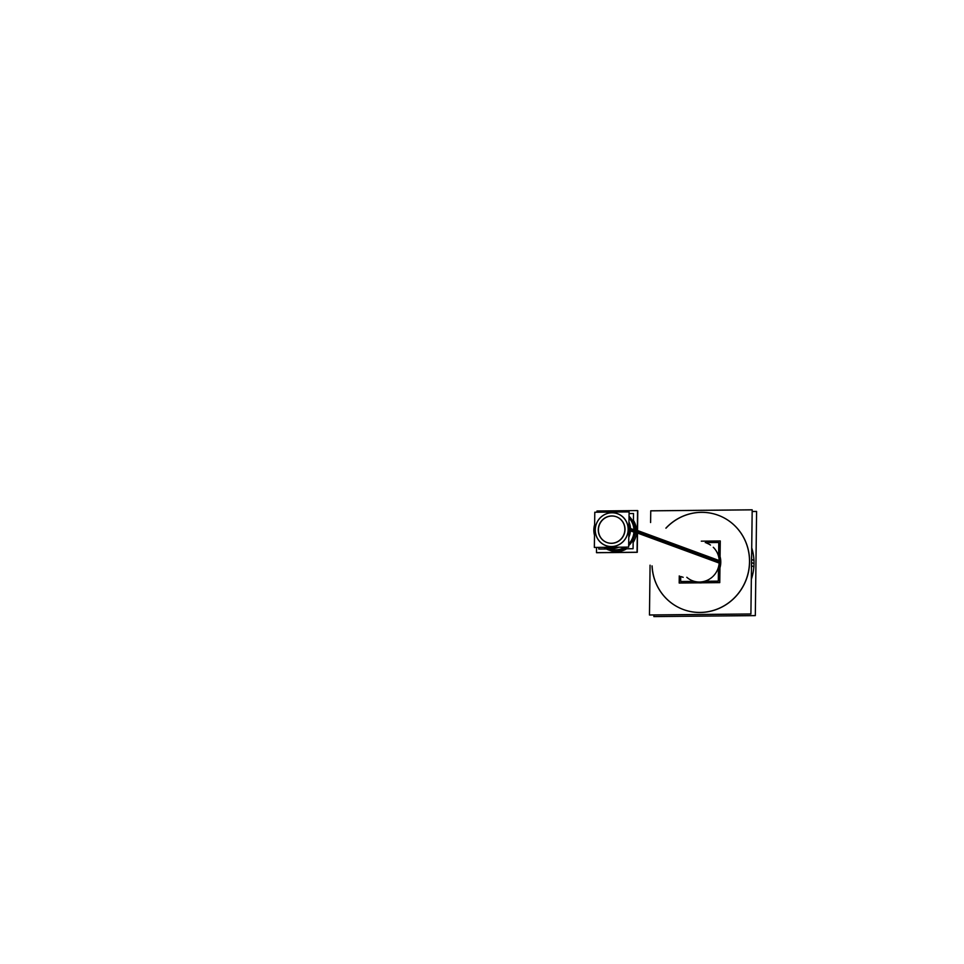 <?xml version="1.0" encoding="UTF-8"?>
<svg xmlns="http://www.w3.org/2000/svg" width="964" height="964" viewBox="0 0 964 964"><rect width="100%" height="100%" fill="white"/><g stroke="black" fill="none" stroke-linecap="round" stroke-linejoin="round"><path stroke-width="1.45" d="M637.517 531.791L719.228 561.807A20.099 19.425 -69.8 0 1 712.914 576.448A20.099 19.425 -69.8 0 0 719.228 561.807A20.099 19.425 -69.8 0 0 713.276 547.287M710.504 545.07A20.099 19.425 -69.8 0 0 706.66 543.13L708.311 543.744M694.442 581.473L692.791 580.87A20.099 19.425 -69.8 0 0 712.276 577.038A20.099 19.425 -69.8 0 1 686.802 577.291M595.234 529.826A17.003 16.424 110.2 0 1 611.935 512.74A17.003 16.424 110.2 0 1 628.215 529.501A17.003 16.424 110.2 0 1 611.513 546.6A17.003 16.424 110.2 0 1 595.234 529.826A17.003 16.424 110.2 0 1 611.935 512.74A17.003 16.424 110.2 0 1 628.215 529.501A17.003 16.424 110.2 0 1 611.513 546.6A17.003 16.424 110.2 0 1 595.234 529.826M606.995 542.527A13.713 13.243 110.2 0 0 625.021 529.537A13.713 13.243 -69.8 0 0 616.454 516.8M616.37 516.776A13.713 13.243 -69.8 0 0 598.427 529.802A13.713 13.243 110.2 0 0 606.922 542.503M633.143 542.503A20.099 19.425 110.2 0 0 636.529 531.417A20.099 19.425 -69.8 0 0 633.42 520.403A20.099 19.425 -69.8 0 1 636.529 531.417A20.099 19.425 110.2 0 1 633.143 542.503A20.099 19.425 110.2 0 0 636.481 530.152M626.672 548.793A20.099 19.425 110.2 0 1 610.079 550.48A20.099 19.425 110.2 0 0 626.648 548.793A20.099 19.425 110.2 0 1 606.934 548.986A20.099 19.425 110.2 0 0 609.369 550.203A20.099 19.425 110.2 0 1 606.934 548.986M621.226 511.968A20.099 19.425 -69.8 0 0 617.02 511.595A20.099 19.425 110.2 0 1 621.25 511.968A20.099 19.425 -69.8 0 0 617.02 511.595M633.963 530.947A18.822 18.195 110.2 0 1 628.697 543.997A18.822 18.195 110.2 0 0 633.963 530.947A18.822 18.195 110.2 0 0 629.022 517.993A18.822 18.195 110.2 0 1 633.963 530.947L630.504 529.67M607.718 548.167A18.822 18.195 110.2 0 0 624.841 547.142A18.822 18.195 110.2 0 1 609.2 548.793L609.272 548.817M593.896 530.007A18.822 18.195 110.2 0 0 594.511 535.032A18.822 18.195 110.2 0 1 593.896 530.007A18.822 18.195 110.2 0 1 594.631 524.97A18.822 18.195 110.2 0 0 593.896 530.007L594.571 529.923M618.201 512.005A18.822 18.195 110.2 0 0 606.561 512.113A18.822 18.195 110.2 0 1 618.201 512.005A18.822 18.195 110.2 0 0 606.416 512.113M628.962 522.09A18.822 18.195 110.2 0 1 630.432 529.646A18.822 18.195 110.2 0 1 628.781 537.237A18.822 18.195 110.2 0 0 630.432 529.646A18.822 18.195 110.2 0 0 628.962 522.09M605.633 547.48A18.822 18.195 110.2 0 1 605.247 547.335A18.822 18.195 110.2 0 0 618.659 547.203A18.822 18.195 110.2 0 1 605.669 547.504M754.005 563.542A50.261 48.574 110.2 0 0 751.715 547.805A50.261 48.574 110.2 0 1 754.005 563.542A50.261 48.574 -69.8 0 1 751.33 579.328A50.261 48.574 -69.8 0 0 754.005 563.542A50.261 48.574 110.2 0 0 751.715 547.805A50.261 48.574 110.2 0 1 754.005 563.542A50.261 48.574 110.2 0 0 751.715 547.805A50.261 48.574 110.2 0 1 754.005 563.542A50.261 48.574 110.2 0 1 751.33 579.328A50.261 48.574 -69.8 0 0 754.005 563.542A50.261 48.574 110.2 0 1 751.33 579.328A50.261 48.574 -69.8 0 0 754.005 563.542L751.534 562.639M665.979 528.188A50.261 48.574 110.2 0 1 718.12 515.222A50.261 48.574 110.2 0 0 665.979 528.188A50.261 48.574 110.2 0 1 719.542 515.764A50.261 48.574 110.2 0 1 749.594 561.928A50.261 48.574 110.2 0 1 683.488 609.585A50.261 48.574 -69.8 0 0 749.594 561.928A50.261 48.574 110.2 0 1 701.696 612.429A50.261 48.574 110.2 0 1 652.11 565.928A50.261 48.574 -69.8 0 0 683.452 609.561A50.261 48.574 110.2 0 1 652.11 565.928A50.261 48.574 -69.8 0 0 701.696 612.429A50.261 48.574 -69.8 0 0 749.594 561.928A50.261 48.574 110.2 0 0 718.156 515.234A50.261 48.574 110.2 0 1 749.594 561.928A50.261 48.574 110.2 0 0 719.542 515.764A50.261 48.574 110.2 0 0 665.979 528.188A50.261 48.574 110.2 0 1 719.542 515.764A50.261 48.574 110.2 0 1 749.594 561.928A50.261 48.574 -69.8 0 1 701.696 612.429A50.261 48.574 -69.8 0 1 652.11 565.928A50.261 48.574 -69.8 0 0 701.696 612.429A50.261 48.574 -69.8 0 0 749.594 561.928A50.261 48.574 110.2 0 0 719.542 515.764A50.261 48.574 110.2 0 0 665.979 528.188M720.072 556.577A20.557 19.87 110.2 0 1 719.939 567.856A20.557 19.87 -69.8 0 0 720.783 562.217A20.557 19.87 110.2 0 0 720.072 556.577A20.557 19.87 110.2 0 1 719.939 567.856A20.557 19.87 -69.8 0 0 720.783 562.217A20.557 19.87 110.2 0 0 720.072 556.577A20.557 19.87 110.2 0 1 720.783 562.217A20.557 19.87 -69.8 0 1 719.939 567.856A20.557 19.87 -69.8 0 0 720.783 562.217A20.557 19.87 110.2 0 0 720.072 556.577M702.226 582.798A20.557 19.87 110.2 0 1 700.575 582.883A20.557 19.87 110.2 0 1 698.924 582.834A20.557 19.87 -69.8 0 0 702.226 582.798A20.557 19.87 110.2 0 1 700.575 582.883A20.557 19.87 110.2 0 1 698.924 582.834A20.557 19.87 -69.8 0 0 702.226 582.798A20.557 19.87 -69.8 0 1 698.924 582.834A20.557 19.87 -69.8 0 0 702.226 582.798M701.298 541.166L720.265 540.973L719.759 582.63L679.186 583.027L679.271 575.906M720.662 563.615L635.047 532.152A20.099 19.425 110.2 0 0 629.034 516.282M614.454 511.125A20.099 19.425 110.2 0 1 621.792 511.968M720.711 561.108L635.071 529.634A20.099 19.425 110.2 0 1 628.685 545.636M626.925 547.118A20.099 19.425 110.2 0 1 608.658 549.962A20.099 19.425 110.2 0 1 603.862 547.347M596.692 552.721L637.276 552.312L637.782 510.667L637.276 552.312L596.692 552.721M680.741 576.448L680.68 581.509L694.381 581.376M705.274 542.624L718.77 542.491L718.602 556.517M718.469 567.109L718.301 581.147L704.588 581.28M681.741 576.809L683.151 577.328M629.094 511.896L628.661 547.106L594.354 547.444L594.788 512.233L629.094 511.896M624.853 528.621A13.713 13.243 110.2 0 1 606.838 542.479A13.713 13.243 110.2 0 1 598.307 528.887M598.283 530.598A13.713 13.243 110.2 0 1 616.297 516.74A13.713 13.243 110.2 0 1 624.829 530.333M633.42 520.415A20.099 19.425 110.2 0 1 636.457 532.67M596.969 512.209L596.981 510.992L637.566 510.583L637.047 552.239L596.475 552.637L596.535 547.419M629.07 513.559L633.505 513.511L633.36 525.693M633.228 536.261L633.071 548.721L621.443 548.841M598.789 547.395L598.764 549.058L609.489 548.962M628.697 544.094A18.822 18.195 110.2 0 0 634.011 529.79L633.975 529.778A18.882 18.244 110.2 0 1 628.697 544.058M624.925 547.142A18.882 18.244 110.2 0 1 607.874 548.311M629.022 517.933A18.882 18.244 110.2 0 1 633.951 532.116M631.167 520.717A18.822 18.195 110.2 0 1 633.987 532.152L630.311 530.803A18.822 18.195 110.2 0 0 628.962 522.235M593.848 531.164A18.822 18.195 110.2 0 1 594.631 524.693M628.865 530.646L630.311 530.815M628.106 530.562A16.942 16.376 -69.8 0 0 611.911 512.788A16.942 16.376 -69.8 0 0 595.294 530.887M594.559 531.043L593.884 531.2M630.444 530.839A18.882 18.244 -69.8 0 0 628.974 521.934M618.37 511.992A18.882 18.244 -69.8 0 0 607.115 511.884M594.583 528.802L593.945 528.826M595.318 528.766A16.942 16.376 -69.8 0 0 611.501 546.54A16.942 16.376 -69.8 0 0 628.13 528.441M628.889 528.453L630.336 528.477A18.822 18.195 110.2 0 1 628.781 537.044M605.103 547.335A18.882 18.244 -69.8 0 0 618.828 547.203M628.781 537.406A18.882 18.244 -69.8 0 0 630.48 528.477M633.938 529.766L630.48 528.501M624.961 547.142A18.822 18.195 110.2 0 1 620.744 549.07M618.526 547.203A18.822 18.195 110.2 0 1 605.597 547.468A18.822 18.195 110.2 0 1 605.235 547.335M594.511 535.261A18.822 18.195 110.2 0 1 593.884 528.802M752.161 511.51L756.595 511.462L755.318 615.586L653.881 616.586L653.905 614.96L653.881 616.586L755.318 615.622L756.595 511.426L752.161 511.474M751.498 565.82L753.956 566.724L751.498 565.82M749.377 565.037A50.261 48.574 -69.8 0 0 718.072 515.198A50.261 48.574 -69.8 0 0 665.895 528.152A50.261 48.574 110.2 0 1 718.072 515.198A50.261 48.574 110.2 0 1 749.377 565.037M652.026 565.892A50.261 48.574 -69.8 0 0 652.026 566.001A50.261 48.574 110.2 0 1 652.026 565.892A50.261 48.574 -69.8 0 0 683.404 609.549A50.261 48.574 -69.8 0 0 749.45 558.746A50.261 48.574 110.2 0 1 683.404 609.549A50.261 48.574 110.2 0 1 652.026 565.892M750.908 614.008L752.185 509.811L650.748 510.812L650.604 522.536L650.748 510.848L752.185 509.848L750.908 613.972L649.471 614.972L650.073 565.181L649.471 615.008L750.908 614.008M751.571 559.53L754.041 560.433L751.571 559.53M699.274 582.834A20.557 19.87 -69.8 0 0 701.925 582.798A20.557 19.87 110.2 0 1 699.129 582.834A20.557 19.87 -69.8 0 0 701.78 582.81M720.698 560.903A20.557 19.87 110.2 0 1 719.939 567.639A20.557 19.87 -69.8 0 0 720.072 556.758A20.557 19.87 110.2 0 1 720.674 563.482M720.723 562.361L635.095 530.899L720.723 562.361M625.021 529.537A13.713 13.243 110.2 0 1 611.562 543.322A13.713 13.243 110.2 0 1 598.427 529.802A13.713 13.243 -69.8 0 1 611.887 516.017A13.713 13.243 -69.8 0 1 625.021 529.537M630.36 529.646L628.877 529.549M611.658 547.275L611.947 548.637L611.658 547.275"/></g></svg>
